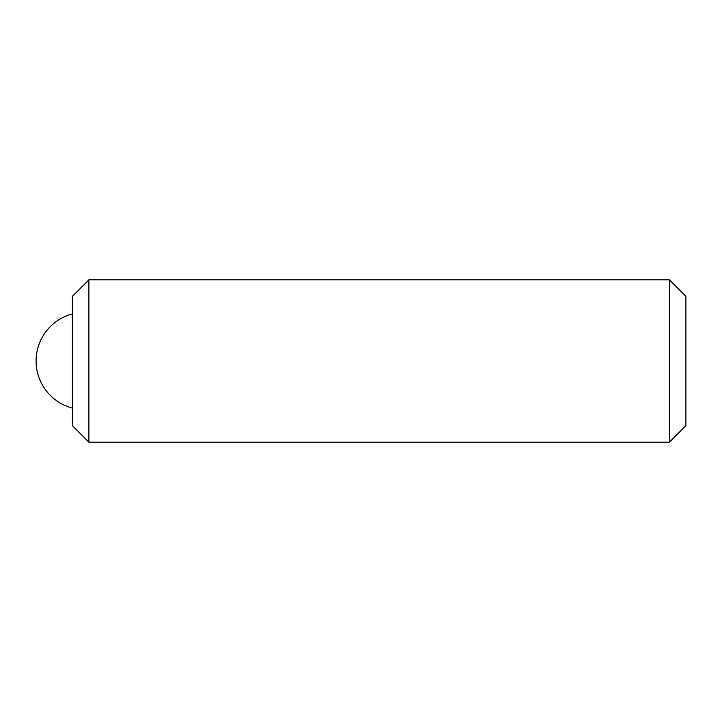<?xml version="1.0" encoding="UTF-8"?>
<svg xmlns="http://www.w3.org/2000/svg" width="722" height="722" viewBox="0 0 722 722"><rect width="100%" height="100%" fill="white"/><g stroke="black" fill="none" stroke-linecap="round" stroke-linejoin="round"><path stroke-width="1.08" d="M88.878 442.162L88.878 279.838L72.38 296.327L72.38 425.673L88.878 442.162L669.411 442.162L669.411 279.838L685.9 296.327L685.9 425.673L669.411 442.162M88.878 279.838L669.411 279.838M72.38 313.908A48.699 48.699 0 0 0 72.38 408.092"/></g></svg>
